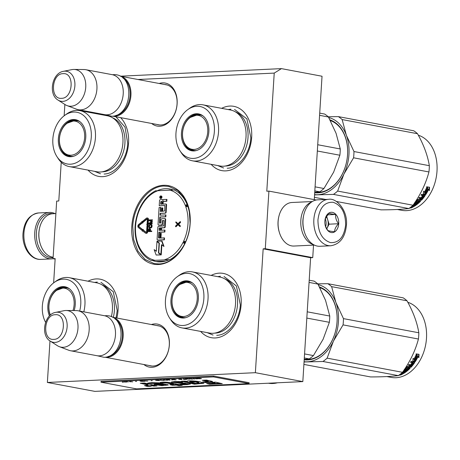 <?xml version="1.0" encoding="UTF-8"?>
<svg xmlns="http://www.w3.org/2000/svg" width="460" height="460" viewBox="0 0 460 460"><rect width="100%" height="100%" fill="white"/><g stroke="black" fill="none" stroke-linecap="round" stroke-linejoin="round"><path stroke-width="0.69" d="M137.977 79.505L274.223 73.1L266.794 191.21L268.916 191.107L265.288 248.722L263.166 248.825L255.375 372.692L47.374 382.467L49.985 340.94M64.866 104.449L64.153 115.793M61.226 162.276L58.794 200.986L56.666 201.083L53.044 258.698L55.165 258.595L53.642 282.877M163.472 185.294A39.962 28.842 -79.4 0 0 131.796 226.274A39.962 28.842 -79.4 0 0 158.487 264.511A39.962 28.842 -79.4 0 0 190.164 223.531A39.962 28.842 -79.4 0 0 163.472 185.294M151.668 123.47A21.884 15.795 -79.4 0 0 159.781 126.241A21.884 15.795 -79.4 0 0 177.129 103.799A21.884 15.795 -79.4 0 0 162.506 82.857A21.884 15.795 -79.4 0 0 159.177 83.484M143.911 364.527A21.884 15.795 -79.4 0 0 152.018 367.298A21.884 15.795 -79.4 0 0 169.366 344.85A21.884 15.795 -79.4 0 0 154.75 323.915A21.884 15.795 -79.4 0 0 151.42 324.536M211.14 275.419A32.694 23.598 100.6 0 1 219.311 273.142A32.694 23.598 100.6 0 1 241.149 304.428A32.694 23.598 100.6 0 1 215.234 337.956A32.694 23.598 100.6 0 1 200.629 331.407M221.651 108.341A32.694 23.598 100.6 0 1 229.827 106.064A32.694 23.598 100.6 0 1 251.666 137.35A32.694 23.598 100.6 0 1 225.745 170.879A32.694 23.598 100.6 0 1 211.14 164.323M88.038 281.204A32.694 23.598 100.6 0 1 96.209 278.927A32.694 23.598 100.6 0 1 116.857 318.05M120.629 117.645A32.694 23.598 100.6 0 1 126.695 153.427A32.694 23.598 100.6 0 1 102.643 176.663A32.694 23.598 100.6 0 1 88.038 170.108M98.549 114.126A32.694 23.598 100.6 0 1 99.475 113.672M274.223 73.1L281.434 68.626L322.034 76.245L314.272 199.623M167.221 84.996L120.353 76.193L281.434 68.626M53.044 258.698L55.137 259.089M47.374 382.467L94.823 391.374L302.824 381.599L310.615 257.732L263.166 248.825M255.375 372.692L302.824 381.599M265.288 248.722L312.737 257.629L310.615 257.732M313.524 245.122L312.737 257.629M268.916 191.107L316.273 200.002M169.372 259.618A36.921 26.645 -79.4 0 1 160.747 261.889A36.921 26.645 100.6 0 1 156.233 261.579A36.921 26.645 100.6 0 1 152.076 260.297M157.757 190.492A36.921 26.645 100.6 0 1 165.347 188.698A36.921 26.645 -79.4 0 1 169.861 189.002A36.921 26.645 -79.4 0 1 172.989 189.871M157.044 124.482A20.43 14.749 -79.4 0 0 158.361 124.815A20.43 14.749 -79.4 0 0 160.856 124.988A20.43 14.749 -79.4 0 0 176.893 105.748A20.43 14.749 -79.4 0 0 165.905 84.657A20.43 14.749 -79.4 0 0 164.548 84.49M149.281 365.533A20.43 14.749 -79.4 0 0 150.604 365.867A20.43 14.749 -79.4 0 0 153.099 366.039A20.43 14.749 -79.4 0 0 169.136 346.805A20.43 14.749 -79.4 0 0 158.142 325.709A20.43 14.749 -79.4 0 0 156.791 325.542M160.764 261.889A36.921 26.645 100.6 0 1 159.643 261.343M132.756 226.337C133.67 205.551 148.597 186.242 163.892 186.053L168.688 186.386L177.813 190.526L184.949 198.852L189.227 210.358L190.13 223.64C189.215 244.427 174.288 263.741 158.993 263.925L154.192 263.591L145.072 259.452L137.937 251.125L133.659 239.62L132.756 226.337M120.399 76.222A20.343 14.685 100.6 0 1 130.715 97.503A20.343 14.685 100.6 0 1 114.799 116.253A20.343 14.685 -79.4 0 1 112.901 116.173M122.935 77.999A19.763 14.266 100.6 0 1 129.691 98.647A19.763 14.266 100.6 0 1 115.909 115.437M85.819 69.713L112.113 74.646A20.343 14.685 100.6 0 1 123.056 95.651A20.343 14.685 100.6 0 1 107.088 114.804A20.343 14.685 -79.4 0 1 104.604 114.638L78.309 109.698A20.343 14.685 -79.4 0 0 80.799 109.871A20.343 14.685 100.6 0 0 96.761 90.712A20.343 14.685 100.6 0 0 85.819 69.713A20.343 14.685 100.6 0 0 83.938 69.529L73.893 69.443A18.561 13.397 100.6 0 1 85.709 87.59A18.561 13.397 100.6 0 1 71.024 106.243A18.561 13.397 -79.4 0 1 67.097 105.622L76.492 109.187A20.343 14.685 -79.4 0 0 78.309 109.698M63.44 71.317C52.032 73.054 48.041 94.329 58.04 100.084A15.243 11 -79.4 0 0 62.813 101.378A15.243 11 -79.4 0 0 74.894 85.744A15.243 11 -79.4 0 0 64.71 71.156A15.243 11 -79.4 0 0 63.44 71.317L71.789 69.644A18.561 13.397 -79.4 0 1 73.335 69.454A18.561 13.397 100.6 0 1 73.893 69.443M58.04 100.084L65.216 104.673A18.561 13.397 -79.4 0 0 67.097 105.622M112.642 317.273A20.343 14.685 100.6 0 1 122.952 338.554A20.343 14.685 100.6 0 1 107.042 357.305A20.343 14.685 -79.4 0 1 105.139 357.23M115.172 319.056A19.763 14.266 100.6 0 1 121.934 339.698A19.763 14.266 100.6 0 1 108.146 356.488M78.062 310.764L104.351 315.698A20.343 14.685 100.6 0 1 115.299 336.703A20.343 14.685 100.6 0 1 99.331 355.856A20.343 14.685 -79.4 0 1 96.847 355.689L70.552 350.75A20.343 14.685 -79.4 0 0 73.036 350.922A20.343 14.685 100.6 0 0 89.004 331.769A20.343 14.685 100.6 0 0 78.062 310.764A20.343 14.685 100.6 0 0 76.182 310.58L66.131 310.494A18.561 13.397 100.6 0 1 77.947 328.641A18.561 13.397 100.6 0 1 63.261 347.3A18.561 13.397 -79.4 0 1 59.34 346.673L68.736 350.238A20.343 14.685 -79.4 0 0 70.552 350.75M55.683 312.369C44.275 314.105 40.279 335.38 50.278 341.136A15.243 11 -79.4 0 0 55.05 342.43A15.243 11 -79.4 0 0 67.131 326.796A15.243 11 -79.4 0 0 56.954 312.214A15.243 11 -79.4 0 0 55.683 312.369L64.032 310.695A18.561 13.397 -79.4 0 1 65.579 310.506A18.561 13.397 100.6 0 1 66.131 310.494M50.278 341.136L57.454 345.724A18.561 13.397 -79.4 0 0 59.34 346.673M53.113 257.629A22.086 15.071 -92.7 0 1 50.036 257.514A22.086 15.071 -92.7 0 1 36.386 232.8A22.086 15.071 -92.7 0 1 52.825 213.733M53.13 258.715A23.247 15.864 -92.7 0 1 51.658 258.882A23.247 15.864 -92.7 0 1 49.116 258.704A23.247 15.864 -92.7 0 1 34.747 232.691A23.247 15.864 -92.7 0 1 49.473 212.439A23.247 15.864 -92.7 0 1 55.056 213.63M328.578 199.318L317.751 199.83A23.247 15.864 87.3 0 0 303.663 215.401L303.577 215.82A22.086 15.071 87.3 0 0 302.967 220.271A22.086 15.071 87.3 0 0 304.319 231.685L304.451 232.099A23.247 15.864 87.3 0 0 317.394 246.1A23.247 15.864 87.3 0 0 319.936 246.278L330.757 245.766C339.957 244.208 345.172 237.389 346.409 225.325C348.047 210.996 336.749 197.605 328.578 199.318A23.247 15.864 87.3 0 0 313.852 219.575A23.247 15.864 87.3 0 0 330.757 245.766M303.663 215.401A23.247 15.864 87.3 0 0 303.025 220.081A23.247 15.864 87.3 0 0 304.451 232.099M345.627 225.043C345.581 212.641 341.389 205.056 333.057 202.279C324.576 201.894 319.539 207.753 317.952 219.845C317.998 232.248 322.19 239.838 330.522 242.61C339.003 242.995 344.034 237.136 345.627 225.043M338.709 223.744A10.172 6.94 87.3 0 0 333.138 212.549A10.172 6.94 87.3 0 0 325.151 219.098A10.172 6.94 87.3 0 0 324.869 221.145A10.172 6.94 87.3 0 0 325.49 226.4A10.172 6.94 87.3 0 0 332.982 232.518A10.172 6.94 87.3 0 0 338.709 223.744M325.416 226.142L327.744 230.448C328.716 230.937 330.999 231.368 334.592 231.731C334.604 229.132 335.926 226.464 338.56 223.732C336.289 220.702 335.328 217.609 335.679 214.452C332.085 214.084 329.803 213.653 328.831 213.164L325.157 219.069M335.679 214.452L327.376 214.837M338.56 223.732L329.084 224.181L326.548 216.005M326.726 228.936L329.084 224.181M326.703 228.896A8.717 5.945 87.3 0 0 327.1 228.177A8.717 5.945 87.3 0 0 328.17 224.008A8.717 5.945 87.3 0 0 327.647 219.535A8.717 5.945 87.3 0 0 326.192 216.597M325.254 218.718A8.717 5.945 -92.7 0 1 326.105 224.106A8.717 5.945 87.3 0 1 325.64 226.757M53.136 257.232A21.798 14.869 -92.7 0 1 52.388 257.117A21.798 14.869 -92.7 0 1 40.256 243.99L40.095 243.472A20.343 13.88 -92.7 0 1 38.847 232.961A20.343 13.88 -92.7 0 1 39.405 228.861L39.52 228.338A21.798 14.869 -92.7 0 1 52.722 213.739L55.884 213.589M40.256 243.99A21.798 14.869 -92.7 0 1 38.922 232.725A21.798 14.869 -92.7 0 1 39.52 228.338M312.305 201.537L291.927 202.498A21.798 14.869 87.3 0 0 278.72 217.097L278.605 217.62A20.343 13.88 87.3 0 0 278.047 221.72A20.343 13.88 87.3 0 0 279.295 232.231L279.456 232.748A21.798 14.869 87.3 0 0 291.588 245.876A21.798 14.869 87.3 0 0 293.969 246.042L314.353 245.082M278.72 217.097A21.798 14.869 87.3 0 0 278.122 221.484A21.798 14.869 87.3 0 0 279.456 232.748M311.478 202.084A21.798 14.869 87.3 0 0 300.828 220.42A21.798 14.869 87.3 0 0 313.473 244.622M303.508 216.148A20.343 13.88 87.3 0 0 302.881 220.553A20.343 13.88 87.3 0 0 304.221 231.368M230.471 109.998A28.48 20.556 100.6 0 1 246.014 137.011A28.48 20.556 -79.4 0 1 219.96 165.98L192.481 160.822A28.48 20.556 -79.4 0 0 218.534 131.853A28.48 20.556 100.6 0 0 202.992 104.84L230.471 109.998M314.726 192.337L319.746 191.826A43.591 31.464 -79.4 0 0 323.943 188.508L333.621 172.189L339.871 155.233A43.591 31.464 -79.4 0 0 340.268 148.965L317.722 144.733M339.871 155.233L317.331 151.001M323.943 188.508L315.077 186.84M319.746 191.826L314.818 190.9M194.304 115.408A18.452 13.317 100.6 0 1 199.95 114.488M195.954 150.667A18.452 13.317 -79.4 0 1 192.55 150.633A18.452 13.317 -79.4 0 1 182.482 133.13A18.452 13.317 100.6 0 1 199.364 114.356A18.452 13.317 100.6 0 1 202.544 115.558M181.458 132.992A18.768 13.547 -79.4 0 0 195.563 150.754A18.768 13.547 -79.4 0 0 208.869 131.704A18.768 13.547 -79.4 0 0 202.21 115.334A18.768 13.547 -79.4 0 0 181.458 132.992M214.371 131.445A26.3 18.981 -79.4 0 0 187.806 109.601A26.3 18.981 -79.4 0 0 175.961 133.25A26.3 18.981 -79.4 0 0 180.061 150.874A26.3 18.981 -79.4 0 0 200.727 156.245A26.3 18.981 -79.4 0 0 214.371 131.445M225.268 166.025A27.796 20.062 -79.4 0 0 248.015 137.505A27.796 20.062 100.6 0 0 235.434 111.878M180.061 150.874L181.378 152.892A28.48 20.556 -79.4 0 0 192.481 160.822M187.806 109.601L189.767 108.198A28.48 20.556 100.6 0 1 202.992 104.84M340.268 148.965L336.065 133.302L328.44 116.995A43.591 31.464 -79.4 0 0 324.639 114.045L319.711 113.126M328.44 116.995L319.573 115.328M333.477 172.483A39.232 28.319 -79.4 0 0 333.621 172.189M234.565 109.434L246.899 118.893L250.827 137.689C250.131 153.456 238.815 168.095 227.211 168.239M223.577 167.986L217.626 165.542M228.137 109.56L230.931 109.187M419.474 197.955A30.808 22.235 100.6 0 1 419.117 198.248M418.33 135.211A38.508 27.796 100.6 0 1 437 171.149A38.508 27.796 100.6 0 1 401.77 210.318L397.371 209.49M424.35 192.268A38.508 27.796 100.6 0 0 426.914 187.053L427.328 188.025A37.927 27.376 100.6 0 1 424.724 193.045L425.81 194.568L423.298 194.097L423.625 191.142L424.022 191.952A37.927 27.376 100.6 0 0 424.08 191.855M426.552 186.817L427.328 188.025M427.691 188.278A38.508 27.796 100.6 0 1 425.046 193.373L424.724 193.045M423.332 193.815L425.5 194.223M423.608 191.32L424.022 191.952M428.639 189.393L429.41 190.607L429.542 187.295L427.012 186.823L427.875 188.192A38.508 27.796 100.6 0 1 425.241 193.303L425.931 194.373A38.508 27.796 100.6 0 0 428.639 189.393L428.289 189.129A37.927 27.376 100.6 0 1 425.661 193.965M429.174 187.065L429.065 190.325M413.718 204.223L415.84 204.619A38.508 27.796 100.6 0 0 416.57 204.056L414.138 203.602M419.221 201.509L419.072 201.198A37.927 27.376 100.6 0 1 418.824 201.434M419.072 201.198L418.335 201.06L419.29 201.652A38.508 27.796 100.6 0 1 417.289 203.469L414.569 202.963M418.335 201.06A37.927 27.376 100.6 0 1 417.099 202.222L415.11 202.158M418.56 201.514A38.508 27.796 100.6 0 1 417.3 202.693L417.099 202.222M424.85 194.695L425.224 195.465L425.155 195.046L421.567 194.373A38.508 27.796 100.6 0 1 420.998 195.224L422.7 195.54A38.508 27.796 100.6 0 1 421.331 197.42L422.061 197.558A38.508 27.796 100.6 0 0 423.43 195.678L424.068 195.948A38.508 27.796 100.6 0 1 422.544 198.013L419.382 197.42A38.508 27.796 100.6 0 1 418.767 198.185L420.469 198.501A38.508 27.796 100.6 0 1 419.629 199.479L417.663 199.462A38.508 27.796 100.6 0 1 415.34 201.808M420.469 198.501L420.204 198.093A37.927 27.376 100.6 0 1 419.945 198.404M422.7 195.54L422.401 195.178A37.927 27.376 100.6 0 1 422.217 195.448M424.925 195.109A37.927 27.376 100.6 0 1 421.308 199.761L417.778 199.571A37.927 27.376 100.6 0 1 415.921 201.428L415.984 201.56M425.224 195.465A38.508 27.796 100.6 0 1 421.555 200.192L421.308 199.761M421.555 200.192L418.013 200.008L417.778 199.571M418.013 200.008A38.508 27.796 100.6 0 1 416.133 201.888L415.921 201.428M416.099 201.928L415.932 201.549M416.133 201.888L417.099 202.072A38.508 27.796 100.6 0 0 418.347 200.859L420.509 200.928L420.538 201.273A38.508 27.796 100.6 0 1 414 206.477L413.873 205.971M420.509 200.928L420.538 201.273L420.348 200.899M420.256 200.882A37.927 27.376 100.6 0 1 414.402 205.626M412.948 205.35A37.927 27.376 100.6 0 0 414.167 204.545L414.931 205.269A38.508 27.796 100.6 0 1 413.27 206.339L414 206.477M414.897 205.154L414.776 204.763A37.927 27.376 100.6 0 1 414.351 205.056M414.322 205.051A38.508 27.796 100.6 0 1 412.913 205.971L412.781 205.459M413.281 204.855L413.592 204.913L413.482 204.562M413.592 204.913A38.508 27.796 100.6 0 1 412.723 205.493M412.545 206.695A37.927 27.376 100.6 0 1 411.959 206.994M411.545 206.511L413.356 206.85A38.508 27.796 100.6 0 1 411.056 208L410.987 207.558M410.239 207.535L410.947 207.581A38.508 27.796 100.6 0 0 411.976 207.063L411.872 206.569M411.809 206.557A37.927 27.376 100.6 0 1 411.228 206.856M410.625 207.242A38.508 27.796 100.6 0 0 411.246 206.931L411.976 207.063M421.406 198.68A37.927 27.376 100.6 0 0 421.567 198.484L420.934 198.231A37.927 27.376 100.6 0 1 420.112 199.191L420.647 199.289M414.167 204.545L414.776 204.763M421.187 194.948L422.401 195.178M421.555 197.121L421.785 197.167A37.927 27.376 100.6 0 0 423.137 195.316L423.775 195.586A37.927 27.376 100.6 0 1 423.677 195.724M419.02 197.869L420.204 198.093M414.414 203.199L416.392 203.567A37.927 27.376 100.6 0 1 415.921 203.935M409.204 208.288L408.279 208.61M409.63 208.294L409.745 207.851M411.056 208L409.67 207.96M417.3 202.693L414.88 202.555L414.868 202.239M412.309 205.861L412.913 205.971M425.046 193.373L425.81 194.568M328.181 116.754L338.347 116.621L413.712 130.772A43.591 31.464 100.6 0 1 417.513 133.716C423.717 144.796 427.662 155.457 429.341 165.686A43.591 31.464 100.6 0 1 429.226 168.814A43.591 31.464 100.6 0 1 428.944 171.954L353.579 157.803L343.913 174.087A39.232 28.319 -79.4 0 0 346.357 135.263L353.97 151.536A43.591 31.464 100.6 0 1 353.579 157.803M338.347 116.621A43.591 31.464 100.6 0 1 342.148 119.565L346.357 135.263M328.745 117.541A39.232 28.319 100.6 0 1 346.334 135.2M343.913 174.087L337.646 191.078A43.591 31.464 100.6 0 1 333.454 194.402L314.565 194.913M317.837 194.73A39.232 28.319 100.6 0 1 314.582 194.626M343.884 174.15A39.232 28.319 100.6 0 1 317.889 194.73M428.944 171.954C425.897 183.471 420.589 194.563 413.017 205.229A43.591 31.464 100.6 0 1 408.819 208.552L333.454 194.402M408.819 208.552C401.833 209.409 392.581 209.84 381.064 209.852L336.3 201.451M325.686 199.456L314.416 197.34M315.462 192.274A36.765 26.536 -79.4 0 0 347.553 154.652A36.765 26.536 -79.4 0 0 330.355 120.554M315.899 192.234A36.765 26.536 -79.4 0 0 316.221 192.337M314.703 192.74A37.346 26.956 -79.4 0 0 347.582 154.56A37.346 26.956 -79.4 0 0 330.004 119.882M417.513 133.716L342.148 119.565M429.341 165.686L353.97 151.536M413.017 205.229L337.646 191.078M421.826 198.898A38.508 27.796 100.6 0 1 421.199 199.634L420.359 199.617A38.508 27.796 100.6 0 0 421.199 198.639L421.826 198.898M190.371 117.398A17.244 12.449 -79.4 0 1 196.224 115.247A17.244 12.449 100.6 0 1 207.748 131.75A17.244 12.449 100.6 0 1 194.074 149.437A17.244 12.449 -79.4 0 1 185.271 144.538A17.244 12.449 -79.4 0 1 190.371 117.398L197.61 114.81L200.445 115.006A18.02 13.006 100.6 0 1 202.94 115.845M196.426 150.546A18.02 13.006 100.6 0 1 195.994 150.575A18.02 13.006 -79.4 0 1 193.798 150.42C189.232 148.936 186.392 146.976 185.271 144.538M107.37 115.782A28.48 20.556 100.6 0 1 122.912 142.796A28.48 20.556 -79.4 0 1 96.859 171.764L69.379 166.606A28.48 20.556 -79.4 0 0 95.433 137.638A28.48 20.556 100.6 0 0 79.89 110.624L107.37 115.782M71.202 121.193A18.452 13.317 100.6 0 1 76.849 120.273M72.852 156.452A18.452 13.317 -79.4 0 1 69.448 156.417A18.452 13.317 -79.4 0 1 59.374 138.914A18.452 13.317 100.6 0 1 76.262 120.14A18.452 13.317 100.6 0 1 79.442 121.342M58.357 138.776A18.768 13.547 -79.4 0 0 72.456 156.538A18.768 13.547 -79.4 0 0 85.767 137.488A18.768 13.547 -79.4 0 0 79.109 121.118A18.768 13.547 -79.4 0 0 58.357 138.776M91.27 137.23A26.3 18.981 -79.4 0 0 64.705 115.385A26.3 18.981 -79.4 0 0 52.854 139.035A26.3 18.981 -79.4 0 0 56.959 156.659A26.3 18.981 -79.4 0 0 77.625 162.029A26.3 18.981 -79.4 0 0 91.27 137.23M102.166 171.81A27.796 20.062 -79.4 0 0 124.913 143.29A27.796 20.062 100.6 0 0 112.332 117.662M56.959 156.659L58.276 158.683A28.48 20.556 -79.4 0 0 69.379 166.606M64.705 115.385L66.665 113.982A28.48 20.556 100.6 0 1 79.89 110.624M115.862 116.748L125.051 127.155L127.725 143.474C127.029 159.24 115.713 173.88 104.109 174.024M100.475 173.771L94.524 171.327M105.035 115.345L105.967 115.167M67.263 123.182A17.244 12.449 -79.4 0 1 73.123 121.032A17.244 12.449 100.6 0 1 84.646 137.534A17.244 12.449 100.6 0 1 70.972 155.221A17.244 12.449 -79.4 0 1 62.169 150.322A17.244 12.449 -79.4 0 1 67.263 123.182L74.508 120.595L77.343 120.79A18.02 13.006 100.6 0 1 79.839 121.63M73.295 156.331A17.727 12.794 -79.4 0 0 73.301 156.337A18.02 13.006 100.6 0 1 72.893 156.36A18.02 13.006 -79.4 0 1 70.696 156.21C66.131 154.721 63.29 152.76 62.169 150.322M155.767 190.814L174.133 189.951A37.346 26.956 100.6 0 1 187.22 204.786A1.455 0.661 158.3 0 0 185.282 205.396A2.03 1.466 -79.4 0 0 185.759 206.063L187.887 205.896M155.641 190.727L155.647 190.722C149.293 194.011 144.175 199.445 140.288 207.029A1.455 0.374 26.8 0 0 140.599 207.494A35.892 25.904 100.6 0 1 158.717 190.44M165.634 261.061L156.526 261.493M185.598 242.322L183.505 241.891A2.035 1.466 -79.4 0 0 182.942 242.61A1.455 0.374 -153.2 0 0 184.788 243.507A37.346 26.956 100.6 0 1 169.746 259.664L151.271 260.492M160.678 198.421A1.248 0.903 -79.4 0 0 160.822 198.467A1.248 0.903 -79.4 0 0 160.977 198.478A1.248 0.903 -79.4 0 0 161.954 197.3A1.248 0.903 -79.4 0 0 161.287 196.012A1.248 0.903 -79.4 0 0 161.132 196M163.116 199.973A1.161 0.839 -79.4 0 0 162.662 199.651A1.161 0.839 -79.4 0 0 162.524 199.64M163.087 204.102L163.196 202.354A0.914 0.661 -79.4 0 1 163.921 201.411L166.819 201.279L166.94 199.433L163.823 199.485A1.161 0.839 -79.4 0 0 162.903 200.681A1.161 0.839 -79.4 0 0 162.271 199.577A1.161 0.839 -79.4 0 0 162.127 199.565L160.258 199.651A0.914 0.661 -79.4 0 0 159.534 200.594L159.212 205.752L164.87 205.488L164.703 210.921L162.236 211.324L162.449 207.926L161.776 207.954L161.564 211.353L160.385 211.404L160.459 207.443L159.097 207.506L158.044 224.227A0.914 0.661 -79.4 0 0 158.66 225.107L161.374 224.974A0.914 0.661 -79.4 0 0 162.098 224.037L162.535 220.501L164.088 220.714L163.76 225.871L158.573 226.4A0.914 0.661 -79.4 0 0 157.849 227.338L157.107 239.154A0.914 0.661 -79.4 0 0 157.717 240.028L164.001 239.735L164.117 237.889L160.552 238.056L160.856 233.22L160.189 233.249L159.885 238.09L158.545 237.866L158.901 232.191L164.49 231.926L164.611 230.08L161.04 230.247L161.195 227.827L164.093 227.694A0.914 0.661 -79.4 0 0 164.818 226.757L165.278 219.466A0.914 0.661 -79.4 0 0 164.663 218.592L161.77 218.724A0.914 0.661 -79.4 0 0 161.04 219.667L160.845 222.847L159.677 223.192L159.482 222.91L159.856 217.005L165.451 216.746L165.565 214.9L159.971 215.165L160.086 213.319L165.013 213.089A0.914 0.661 -79.4 0 0 165.738 212.152L166.198 204.861A0.914 0.661 -79.4 0 0 165.583 203.987L162.685 204.119L162.805 202.279A0.914 0.661 100.6 0 1 163.53 201.336L166.428 201.204L166.543 199.358M160.373 215.142L160.482 213.394L165.405 213.164A0.914 0.661 -79.4 0 0 166.135 212.221L166.589 204.936A0.914 0.661 -79.4 0 0 165.98 204.062L165.801 204.027M159.925 223.18L160.252 217.08L165.841 216.815L165.956 214.975L165.565 214.9M161.443 230.23L161.592 227.901L164.49 227.769A0.914 0.661 -79.4 0 0 165.215 226.826L165.675 219.541A0.914 0.661 -79.4 0 0 165.059 218.667L164.881 218.632M158.982 238.13L159.298 232.26L164.887 232.001L165.002 230.155L164.611 230.08M160.954 238.038L161.253 233.295L160.856 233.22M157.895 240.062A0.914 0.661 -79.4 0 0 158.113 240.103L164.398 239.809L164.513 237.964L164.117 237.889M158.832 225.136A0.914 0.661 -79.4 0 0 159.051 225.181L161.77 225.049A0.914 0.661 -79.4 0 0 162.495 224.112L162.702 220.875L164.042 220.524M160.666 211.399L160.85 207.517L160.459 207.443M162.633 211.307L162.846 208L162.449 207.926M159.212 205.752L164.985 205.568M159.344 243.271L156.952 241.644L156.342 251.332L154.152 249.636L156.153 255.035L160.839 254.817L158.458 252.971L159.068 243.288L156.952 241.644M156.153 255.035L161.236 254.892L158.867 252.833M156.354 251.108L154.152 249.636M160.868 254.386L161.477 244.68L163.99 246.393L162.023 241.069L156.975 241.212L159.361 243.058L158.752 252.741L160.868 254.386L161.264 254.46L161.862 244.973M143.037 221.674L141.864 221.363L142.013 221.749L138.655 224.463A1.857 1.34 -79.4 0 0 138.466 227.642L141.766 230.224L142.157 229.408L138.857 226.832A0.931 0.673 100.6 0 1 138.954 225.239L142.307 222.525L142.456 222.916L142.773 221.645L141.864 221.363M142.456 222.916L142.847 222.991L143.129 221.881M142.376 229.856L142.554 229.482L139.254 226.906A0.931 0.673 -79.4 0 1 139.351 225.314L142.422 222.83M141.766 230.224L142.18 230.264M146.228 232.352L143.284 230.058L143.485 229.649L142.14 229.954L142.307 231.202L142.502 230.793L145.481 233.122A1.57 1.133 -79.4 0 0 145.849 233.289A1.57 1.133 -79.4 0 0 147.286 231.696L147.671 225.624L146.987 225.653L146.608 231.725A0.638 0.46 100.6 0 1 145.872 232.306L142.893 229.983L143.089 229.574M146.056 233.306A1.57 1.133 -79.4 0 0 146.245 233.364A1.57 1.133 -79.4 0 0 147.683 231.771L148.062 225.693L147.671 225.624M142.307 231.202L142.813 231.041M148.149 224.336L148.453 219.523A1.57 1.133 -79.4 0 0 147.597 218.034A1.57 1.133 -79.4 0 0 147.395 218.023M147.349 225.285L147.74 225.36L148.505 224.405L147.746 224.348L148.057 219.449A1.57 1.133 -79.4 0 0 147.2 217.959A1.57 1.133 -79.4 0 0 146.412 218.189L142.819 221.099L143.112 221.875L146.705 218.966A0.638 0.46 100.6 0 1 147.378 219.477L147.068 224.376L146.711 224.394L147.349 225.285L148.108 224.33M147.217 218.971A0.638 0.46 -79.4 0 0 147.102 219.04L146.705 218.966M143.112 221.875L143.508 221.95L147.102 219.04M150.46 230.995L150.512 229.183L150.115 228.626L149.287 228.488L148.626 229.178L148.407 231.587L151.34 231.449L151.369 230.949L150.064 231.012L150.121 229.109L149.534 228.476M148.407 231.587L151.737 231.524L151.765 231.023L151.369 230.949M149.644 227.809L151.288 227.746L151.961 226.883L151.725 224.75L149.851 224.497L148.856 225.452L148.867 227.269L149.333 227.74L150.575 227.769L151.42 227.148L151.662 225.319L150.782 224.451M150.132 223.33L152.323 222.163L152.363 221.501L150.132 220.449L152.438 220.34L152.467 219.845L149.143 219.909L149.097 220.65L151.639 221.772L148.942 223.134L148.896 223.882L151.823 223.744L151.852 223.249L149.546 223.359L151.927 222.088L151.967 221.427L149.736 220.374L152.041 220.265L152.076 219.771M148.896 223.882L152.22 223.819L152.248 223.324L151.852 223.249M179.837 226.475L180.234 226.55L180.28 225.831L178.67 224.233L180.492 222.467L180.538 221.749L180.142 221.674L177.847 223.819L175.898 221.875L175.852 222.594L177.462 224.192L175.639 225.958L175.593 226.677L177.802 224.537L179.837 226.475L179.883 225.756L178.273 224.158L180.096 222.393L180.142 221.674M175.593 226.677L175.99 226.751L178.037 224.762M178.014 223.663L175.898 221.875M139.921 208.15L140.346 207.264M137.942 245.433L137.781 244.041L137.626 244.576M187.571 205.045L185.759 206.063A2.035 1.466 -79.4 0 0 185.88 207.011A35.892 25.904 100.6 0 1 183.747 240.925A2.035 1.466 -79.4 0 0 183.505 241.891L185.173 243.213M160.58 198.404A1.248 0.903 -79.4 0 0 161.564 197.225A1.248 0.903 -79.4 0 0 160.891 195.937A1.248 0.903 -79.4 0 0 160.736 195.925A1.248 0.903 -79.4 0 0 159.758 197.104A1.248 0.903 -79.4 0 0 160.431 198.392A1.248 0.903 -79.4 0 0 160.58 198.404M166.819 201.279L166.428 201.204M160.482 213.394L160.086 213.319M165.841 216.815L165.451 216.746M160.252 217.08L159.856 217.005M161.592 227.901L161.195 227.827M164.887 232.001L164.49 231.926M159.298 232.26L158.901 232.191M164.398 239.809L164.001 239.735M158.855 253.046L158.458 252.971M161.236 254.892L160.839 254.817M163.593 246.318L161.627 240.994M142.554 229.482L142.157 229.408M143.284 230.058L142.893 229.983M150.115 228.626L149.718 228.551M150.345 228.861L149.954 228.787M150.512 229.183L150.121 229.109M150.552 229.597L150.155 229.523M151.737 231.524L151.34 231.449M151.484 224.595L151.093 224.52M151.725 224.75L151.328 224.675M151.955 225.072L151.558 224.998M152.059 225.394L151.662 225.319M152.093 225.808L151.696 225.733M152.053 226.469L151.656 226.395M151.961 226.883L151.57 226.814M151.817 227.223L151.42 227.148M151.547 227.568L151.15 227.493M151.288 227.746L150.892 227.671M150.972 227.844L150.575 227.769M150.132 220.449L149.736 220.374M152.363 221.501L151.967 221.427M152.323 222.163L151.927 222.088M152.22 223.819L151.823 223.744M152.438 220.34L152.041 220.265M178.67 224.233L178.273 224.158M180.492 222.467L180.096 222.393M180.28 225.831L179.883 225.756M160.051 196.776L161.345 196.581L160.724 197.489L161.276 197.668L159.988 197.725L160.051 196.776L160.678 196.702M162.19 201.399L162.018 204.154L160.661 204.217L160.816 201.756L162.19 201.399M160.528 227.861L160.373 230.282L159.195 230.333L159.148 228.212L160.528 227.861M149.69 231.029L148.752 231.075L149.258 228.982L149.742 229.212L149.69 231.029M149.143 225.854L149.563 225.089L150.754 224.952L151.282 225.423L151.282 226.412L150.863 227.177L149.431 227.24L149.143 225.854L149.621 225.59L149.224 225.521M161.339 196.673L160.701 196.84M161.287 197.558L160.724 197.489M161.063 204.2L161.213 201.825L160.816 201.756M162.184 201.497L161.213 201.825M160.523 227.953L159.545 228.286L159.47 230.322M149.155 231.052L149.247 229.574L148.85 229.5M149.247 229.574L148.931 229.247M149.626 229.057L149.258 228.982M149.621 225.59L149.368 225.262M150.213 225.066L151.006 225.032M149.782 227.309L149.431 227.24M149.81 227.309L149.253 227.085M149.649 227.159L149.143 226.843M149.54 226.918L149.103 226.515M149.494 226.59L149.54 225.929M160.776 197.035L160.293 197.001L160.224 197.512L160.896 197.524M160.891 197.576L160.5 197.501L160.528 196.989M219.96 277.075A28.48 20.556 100.6 0 1 235.503 304.089A28.48 20.556 -79.4 0 1 209.449 333.057L181.97 327.899A28.48 20.556 -79.4 0 0 208.023 298.931A28.48 20.556 100.6 0 0 192.481 271.917L219.96 277.075M304.215 359.415L309.235 358.909A43.591 31.464 -79.4 0 0 313.433 355.586L323.11 339.267L329.36 322.31A43.591 31.464 -79.4 0 0 329.757 316.043L307.211 311.811M329.36 322.31L306.82 318.078M313.433 355.586L304.56 353.918M309.235 358.909L304.307 357.983M183.793 282.492A18.452 13.317 100.6 0 1 189.439 281.566M185.443 317.745A18.452 13.317 -79.4 0 1 182.039 317.71A18.452 13.317 -79.4 0 1 171.965 300.207A18.452 13.317 100.6 0 1 188.853 281.439A18.452 13.317 100.6 0 1 192.033 282.641M170.947 300.07A18.768 13.547 -79.4 0 0 185.046 317.831A18.768 13.547 -79.4 0 0 198.358 298.781A18.768 13.547 -79.4 0 0 191.699 282.417A18.768 13.547 -79.4 0 0 170.947 300.07M203.861 298.523A26.3 18.981 -79.4 0 0 177.295 276.678A26.3 18.981 -79.4 0 0 165.445 300.328A26.3 18.981 -79.4 0 0 169.55 317.958A26.3 18.981 -79.4 0 0 190.216 323.322A26.3 18.981 -79.4 0 0 203.861 298.523M214.757 333.103A27.796 20.062 -79.4 0 0 237.504 304.583A27.796 20.062 100.6 0 0 224.923 278.955M169.55 317.958L170.867 319.976A28.48 20.556 -79.4 0 0 181.97 327.899M177.295 276.678L179.256 275.275A28.48 20.556 100.6 0 1 192.481 271.917M329.757 316.043L325.553 300.38L317.929 284.073A43.591 31.464 -79.4 0 0 314.128 281.129L309.2 280.203M317.929 284.073L309.062 282.411M322.966 339.56A39.232 28.319 -79.4 0 0 323.11 339.267M224.054 276.517L236.388 285.97L240.315 304.767C239.62 320.534 228.304 335.179 216.7 335.317M213.06 335.07L207.115 332.62M217.626 276.638L220.415 276.264M408.963 365.033A30.808 22.235 100.6 0 1 408.606 365.332M407.819 302.295A38.508 27.796 100.6 0 1 426.489 338.226A38.508 27.796 100.6 0 1 391.259 377.395L386.86 376.567M413.839 359.352A38.508 27.796 100.6 0 0 416.403 354.137L416.817 355.103A37.927 27.376 100.6 0 1 414.213 360.122L415.294 361.646L412.787 361.175L413.114 358.219L413.511 359.036A37.927 27.376 100.6 0 0 413.569 358.932M416.035 353.895L416.817 355.103M417.174 355.356A38.508 27.796 100.6 0 1 414.529 360.456L414.213 360.122M412.821 360.899L414.989 361.301M413.097 358.403L413.511 359.036M418.128 356.471L418.899 357.684L419.031 354.378L416.501 353.901L417.364 355.269A38.508 27.796 100.6 0 1 414.73 360.381L415.414 361.456A38.508 27.796 100.6 0 0 418.128 356.471L417.772 356.207A37.927 27.376 100.6 0 1 415.15 361.042M418.663 354.142L418.554 357.409M403.202 371.3L405.329 371.697A38.508 27.796 100.6 0 0 406.059 371.139L403.627 370.679M408.71 368.592L408.56 368.282A37.927 27.376 100.6 0 1 408.313 368.517M408.56 368.282L407.824 368.144L408.779 368.73A38.508 27.796 100.6 0 1 406.778 370.553L404.058 370.041M407.824 368.144A37.927 27.376 100.6 0 1 406.582 369.305L404.599 369.236M408.049 368.592A38.508 27.796 100.6 0 1 406.789 369.771L406.582 369.305M414.339 361.778L414.713 362.543L414.644 362.129L411.056 361.456A38.508 27.796 100.6 0 1 410.487 362.302L412.189 362.624A38.508 27.796 100.6 0 1 410.815 364.504L411.55 364.642A38.508 27.796 100.6 0 0 412.919 362.756L413.557 363.032A38.508 27.796 100.6 0 1 412.034 365.096L408.871 364.498A38.508 27.796 100.6 0 1 408.256 365.263L409.952 365.579A38.508 27.796 100.6 0 1 409.118 366.557L407.152 366.539A38.508 27.796 100.6 0 1 404.829 368.891M409.952 365.579L409.693 365.171A37.927 27.376 100.6 0 1 409.434 365.481M412.189 362.624L411.89 362.256A37.927 27.376 100.6 0 1 411.7 362.532M414.414 362.187A37.927 27.376 100.6 0 1 410.797 366.844L407.267 366.654A37.927 27.376 100.6 0 1 405.409 368.506L405.473 368.638M414.713 362.543A38.508 27.796 100.6 0 1 411.044 367.27L410.797 366.844M411.044 367.27L407.502 367.086L407.267 366.654M407.502 367.086A38.508 27.796 100.6 0 1 405.622 368.972L405.409 368.506M405.588 369.006L405.421 368.632M405.622 368.972L406.588 369.15A38.508 27.796 100.6 0 0 407.83 367.942L408.417 367.712L409.998 368.011L410.027 368.351A38.508 27.796 100.6 0 1 403.489 373.56L403.362 373.048M409.998 368.011L410.027 368.351L409.831 367.977M409.745 367.96A37.927 27.376 100.6 0 1 403.891 372.709M404.386 372.238L404.265 371.847A37.927 27.376 100.6 0 1 403.834 372.134L404.421 372.353A38.508 27.796 100.6 0 1 402.753 373.422L403.489 373.56M401.798 372.939L402.402 373.054A38.508 27.796 100.6 0 0 403.811 372.128L403.65 371.622A37.927 27.376 100.6 0 1 402.437 372.428M402.402 373.054L402.27 372.537M402.764 371.933L403.081 371.99L402.971 371.64M403.081 371.99A38.508 27.796 100.6 0 1 402.212 372.577M402.028 373.779A37.927 27.376 100.6 0 1 401.448 374.072M401.034 373.589L402.845 373.928A38.508 27.796 100.6 0 1 400.545 375.078L400.476 374.641M399.728 374.618L400.436 374.659A38.508 27.796 100.6 0 0 401.465 374.147L401.361 373.652M401.298 373.641A37.927 27.376 100.6 0 1 400.717 373.934M400.114 374.325A38.508 27.796 100.6 0 0 400.729 374.009L401.465 374.147M410.895 365.757A37.927 27.376 100.6 0 0 411.056 365.568L410.423 365.309A37.927 27.376 100.6 0 1 409.601 366.269L410.136 366.373M403.65 371.622L404.265 371.847M410.671 362.026L411.89 362.256M411.044 364.205L411.274 364.245A37.927 27.376 100.6 0 0 412.626 362.394L413.264 362.664A37.927 27.376 100.6 0 1 413.166 362.808M408.509 364.952L409.693 365.171M403.903 370.277L405.875 370.651A37.927 27.376 100.6 0 1 405.404 371.013M398.693 375.366L397.768 375.693M399.119 375.377L399.234 374.929M400.545 375.078L399.159 375.038M406.789 369.771L404.369 369.633L404.357 369.317M414.529 360.456L415.294 361.646M317.67 283.837L327.83 283.699L403.202 297.85A43.591 31.464 100.6 0 1 407.002 300.794C413.206 311.88 417.151 322.535 418.83 332.77A43.591 31.464 100.6 0 1 418.715 335.898A43.591 31.464 100.6 0 1 418.433 339.031L343.062 324.881L333.402 341.165A39.232 28.319 -79.4 0 0 335.846 302.341L343.459 318.619A43.591 31.464 100.6 0 1 343.062 324.881M327.83 283.699A43.591 31.464 100.6 0 1 331.637 286.649L335.846 302.341M318.234 284.625A39.232 28.319 100.6 0 1 335.823 302.277M333.402 341.165L327.135 358.162A43.591 31.464 100.6 0 1 322.937 361.479L304.054 361.991M307.32 361.813A39.232 28.319 100.6 0 1 304.072 361.709M333.373 341.234A39.232 28.319 100.6 0 1 307.378 361.807M418.433 339.031C415.386 350.549 410.078 361.641 402.506 372.307A43.591 31.464 100.6 0 1 398.308 375.63L322.937 361.479M398.308 375.63C391.322 376.487 382.07 376.924 370.553 376.935L303.905 364.423M304.951 359.352A36.765 26.536 -79.4 0 0 337.042 321.735A36.765 26.536 -79.4 0 0 319.844 287.632M305.388 359.312A36.765 26.536 -79.4 0 0 305.71 359.415M304.192 359.823A37.346 26.956 -79.4 0 0 337.071 321.638A37.346 26.956 -79.4 0 0 319.493 286.965M407.002 300.794L331.637 286.649M418.83 332.77L343.459 318.619M402.506 372.307L327.135 358.162M411.315 365.976A38.508 27.796 100.6 0 1 410.682 366.718L409.848 366.695A38.508 27.796 100.6 0 0 410.688 365.717L411.315 365.976M179.854 284.476A17.244 12.449 -79.4 0 1 185.713 282.331A17.244 12.449 100.6 0 1 197.236 298.833A17.244 12.449 100.6 0 1 183.563 316.52A17.244 12.449 -79.4 0 1 174.76 311.615A17.244 12.449 -79.4 0 1 179.854 284.476L187.099 281.888L189.934 282.083A18.02 13.006 100.6 0 1 192.429 282.923M185.915 317.624A18.02 13.006 100.6 0 1 185.483 317.653A18.02 13.006 -79.4 0 1 183.281 317.503C178.721 316.014 175.875 314.053 174.76 311.615M79.683 311.069A26.3 18.981 -79.4 0 0 80.759 304.307A26.3 18.981 -79.4 0 0 54.194 282.463L56.154 281.06A28.48 20.556 100.6 0 1 69.379 277.702L96.859 282.86A28.48 20.556 100.6 0 1 112.401 309.873A28.48 20.556 -79.4 0 1 111.372 316.664M60.691 288.276A18.452 13.317 100.6 0 1 66.338 287.351M50.169 315.244A18.452 13.317 -79.4 0 1 48.864 305.992A18.452 13.317 100.6 0 1 65.745 287.224A18.452 13.317 100.6 0 1 68.931 288.426M74.158 310.563A18.768 13.547 -79.4 0 0 75.256 304.566A18.768 13.547 -79.4 0 0 68.597 288.202A18.768 13.547 -79.4 0 0 47.846 305.854A18.768 13.547 -79.4 0 0 49.444 315.945M54.194 282.463A26.3 18.981 -79.4 0 0 42.343 306.113A26.3 18.981 -79.4 0 0 45.603 322.339M113.298 317.377A27.796 20.062 -79.4 0 0 114.402 310.368A27.796 20.062 100.6 0 0 101.815 284.746M83.806 311.84A28.48 20.556 -79.4 0 0 84.922 304.716A28.48 20.556 100.6 0 0 69.379 277.702M100.953 282.302L113.281 291.755L117.214 310.552L116.075 317.9M94.524 282.423L97.313 282.049M277.414 382.795A38.508 27.796 100.6 0 1 268.37 383.22M50.399 315.042A17.244 12.449 -79.4 0 1 56.752 290.26A17.244 12.449 -79.4 0 1 62.612 288.115A17.244 12.449 100.6 0 1 72.985 310.552M56.752 290.26L63.997 287.672L66.832 287.868A18.02 13.006 100.6 0 1 69.328 288.707A17.727 12.794 100.6 0 0 69.299 288.696M122.297 382.214L122.739 382.191L122.527 381.932M122.527 381.995L124.229 382.065M124.223 382.122L122.452 381.926M199.479 378.269L196.661 378.402L199.68 378.724L201.457 378.637L199.479 378.269M198.047 378.798L195.626 378.448L198.047 378.798M197.006 378.85L193.252 378.563L194.045 378.988L194.488 378.965L193.804 378.597L197.006 378.85M191.67 379.097L192.93 378.971L191.86 378.735L189.025 378.827L191.67 379.04M189.445 379.207L187.91 378.81L185.242 378.936L189.451 379.103M178.716 379.247L182.028 379.552L181.24 379.126L178.716 379.247M171.672 379.644L176.099 379.834L174.121 379.46L171.672 379.644M172.241 379.943L171.867 380.029L172.241 379.943M170.091 380.115L169.297 379.69L166.336 379.828L170.091 380.115M163.421 379.994L167.716 380.224L163.421 379.994M159.861 380.161L164.157 380.391L159.861 380.161M152.22 380.656L151.179 380.707L152.22 380.656M132.641 381.875L130.22 381.524L132.641 381.875M125.741 381.742L128.357 381.886L125.741 381.742M183.597 379.431L186.628 379.339L183.465 379.023L184.788 379.373L183.597 379.431M155.652 380.328L159.413 380.615L158.619 380.19L155.652 380.328M129.369 381.645L130.974 381.806L129.369 381.645M143.79 380.955L147.769 381.093L143.79 380.955M142.381 380.955L140.007 381.064L141.599 381.346L144.802 381.305L142.381 380.955M136.568 381.392L135.533 381.443L136.568 381.392M124.286 381.8L126.264 382.174L124.286 381.8M146.033 384.537L148.005 385.313L144.492 385.624L147.039 386.371C150.518 386.394 152.018 386.159 151.553 385.67L153.951 386.089L157.032 385.905L144.446 383.03L140.242 383.226L146.033 384.537L146.067 383.956L148.039 384.738L148.005 385.313M151.61 385.836L151.587 385.095L155.043 385.451M147.459 383.237L159.361 383.657L154.008 384.468L161.977 385.681L168.308 384.985L159.235 382.846L151.61 382.634L147.464 383.203M184.011 383.985L177.686 384.278L171.637 382.916C166.98 382.053 163.145 381.903 160.137 382.478L167.509 383.111L173.477 384.479L169.803 384.652L172.419 385.284L176.237 385.1L178.894 385.71L182.206 385.325L180.377 384.911L187.226 384.589L190.486 384.002L176.289 382.317L182.603 382.156L181.171 381.587L174.587 381.553L171.367 382.116L185.541 383.784L184.011 383.985M183.517 381.679L194.476 384.203L203.855 383.26L200.462 381.978C197.541 380.886 185.179 380.362 187.122 381.512L184.897 381.122L181.418 381.288L183.517 381.679L183.552 381.185M205.568 382.622L211.393 382.346L212.497 381.443L206.505 380.075L202.308 380.276L208.288 381.639L202.607 381.909L205.568 382.622L205.603 382.047L211.433 381.771L211.974 381.323M222.272 383.674L215.625 382.156L211.427 382.352L214.958 383.163L206.684 383.554L209.639 384.267L222.272 383.674M101.004 382.202L136.591 388.884L249.078 383.594L213.498 376.912L101.004 382.202L101.062 381.334L213.549 376.05L213.498 376.912M142.381 383.128L146.067 383.956M153.951 386.089L153.985 385.514M147.039 386.371L147.073 385.791C150.564 385.825 152.07 385.589 151.587 385.095M146.464 385.612L147.073 385.791M149.092 382.841L151.093 383.065L154.364 382.651L159.379 383.077L159.361 383.657M151.058 383.646L151.093 383.065M154.485 384.192L167.986 384.663M171.839 381.857L185.581 383.209L185.541 383.784M176.289 382.317L176.324 381.742L178.675 381.489M187.226 384.589L187.26 384.008L190.043 383.692M180.377 384.911L180.418 384.33L187.26 384.008M178.894 385.71L178.928 385.129L180.544 384.945M176.237 385.1L176.278 384.525L178.928 385.129M172.419 385.284L172.454 384.704L176.278 384.525M171.833 384.554L172.454 384.704M173.477 384.479L173.512 383.904L167.549 382.536L162.915 382.415L162.88 382.99M161.845 382.214L162.915 382.415M183.557 381.104L194.511 383.628L203.619 382.956M194.476 384.203L194.511 383.628M211.393 382.346L211.433 381.771M204.637 381.811L205.603 382.047M208.288 381.639L208.322 381.064L204.424 380.173M209.639 384.267L209.674 383.692L220.185 383.197M208.713 383.456L209.674 383.692M214.958 383.163L214.992 382.588L213.538 382.254M213.549 376.05L249.136 382.731L249.078 383.594M158.522 384.623L158.556 384.048L161.684 383.571L163.553 384.238L163.513 384.813L160.552 385.054L158.522 384.623L161.65 384.146L163.513 384.813M189.767 381.133L195.534 381.386L198.99 382.461M200.802 378.62L198.519 378.609L200.807 378.517M189.692 378.798L192.424 378.948L189.692 378.729M181.096 379.293L179.762 379.356L181.108 379.132M172.178 379.672L175.398 379.805L172.184 379.558M169.159 379.851L167.82 379.914L169.165 379.695M163.955 380.006L167.02 380.202L163.961 379.937M160.396 380.173L163.461 380.368L160.402 380.104M125.85 381.817L127.357 381.788L125.856 381.737M158.476 380.357L157.142 380.414L158.487 380.196M144.147 381.282L141.864 381.271L144.152 381.179M195.971 383.387L189.727 381.708L195.552 381.972L198.956 383.036L195.971 383.387M61.519 98.319C73.186 98.538 74.836 72.346 63.072 73.669C51.405 73.445 49.755 99.642 61.519 98.319M53.762 339.371C65.429 339.595 67.074 313.398 55.309 314.721C43.648 314.496 41.998 340.693 53.762 339.371M51.658 258.882L40.831 259.394A23.247 15.864 -92.7 0 1 23.926 233.203A23.247 15.864 -92.7 0 1 38.646 212.945L49.473 212.439M188.525 148.057L193.154 150.725A18.452 13.317 100.6 0 1 188.22 147.815M70.046 156.509A18.452 13.317 100.6 0 1 65.119 153.6M154.33 260.153A35.892 25.904 100.6 0 1 138.259 244.708A2.03 1.466 -79.4 0 0 137.781 244.041A2.035 1.466 -79.4 0 0 137.661 243.093A35.892 25.904 100.6 0 1 139.794 209.179A2.035 1.466 -79.4 0 0 140.035 208.208A2.035 1.466 -79.4 0 0 140.599 207.494M151.265 260.492C145.297 257.698 140.835 252.678 137.896 245.427A1.455 0.661 -21.7 0 1 138.259 244.708M185.88 207.011A1.455 0.621 161.1 0 1 187.847 206.465A37.346 26.956 100.6 0 1 185.621 241.753A1.455 0.322 -155.6 0 1 183.747 240.925M182.942 242.61A35.892 25.904 100.6 0 1 164.824 259.658M169.211 189.951A35.892 25.904 100.6 0 1 185.282 205.396M138.023 245.439L137.275 243.748A1.455 0.621 -18.9 0 1 137.661 243.093M137.275 243.748C133.653 232.265 134.383 220.605 139.46 208.759A1.455 0.322 24.4 0 0 139.794 209.179M163.921 201.411L163.53 201.336M163.196 202.354L162.805 202.279M166.589 204.936L166.198 204.861M166.135 212.221L165.738 212.152M165.405 213.164L165.013 213.089M159.879 222.985L159.482 222.91M165.675 219.541L165.278 219.466M165.215 226.826L164.818 226.757M164.49 227.769L164.093 227.694M158.936 237.941L158.545 237.866M158.113 240.103L157.717 240.028M162.932 220.576L162.535 220.501M162.702 220.875L162.305 220.8M162.495 224.112L162.098 224.037M161.77 225.049L161.374 224.974M159.051 225.181L158.66 225.107M160.62 211.203L160.224 211.128M139.351 225.314L138.954 225.239M139.254 226.906L138.857 226.832M146.188 232.369L145.872 232.306M147.683 231.771L147.286 231.696M148.453 219.523L148.057 219.449M160.552 196.708L160.161 196.638M161.282 196.679L160.885 196.604M161.443 201.532L161.046 201.457M159.43 230.132L159.033 230.058M159.545 228.286L159.148 228.212M159.775 227.987L159.379 227.913M178.014 315.14L182.643 317.808A18.452 13.317 100.6 0 1 177.709 314.899M167.509 383.111L167.549 382.536M187.812 382.611L187.847 382.036M161.65 384.146L161.684 383.571M159.718 124.982L112.844 116.184M159.465 326.048L112.596 317.245M151.955 366.034L105.087 357.236M40.831 259.394C30.337 260.13 21.89 246.663 23 233.387C24.23 221.323 29.446 214.509 38.646 212.945M104.782 315.79L105.84 315.698C127.88 314.87 124.792 356.897 104.058 357.322L97.278 355.758M112.545 74.738L113.603 74.646C135.642 73.813 132.555 115.845 111.814 116.271L105.035 114.707M330.475 120.784L331.413 120.963M316.808 192.148L318.004 192.372M65.423 153.841L70.052 156.509M140.191 207.253L139.46 208.759M160.891 195.937L161.287 196.012M160.431 198.392L160.822 198.467M162.271 199.577L162.662 199.651M165.698 203.993L166.089 204.067M164.778 218.598L165.174 218.672M157.607 240.022L158.004 240.097M158.545 225.095L158.941 225.17M145.849 233.289L146.245 233.364M147.2 217.959L147.597 218.034M319.964 287.868L320.902 288.04M306.297 359.225L307.493 359.45M189.761 381.133L189.727 381.708M198.996 382.461L198.956 383.036"/></g></svg>
